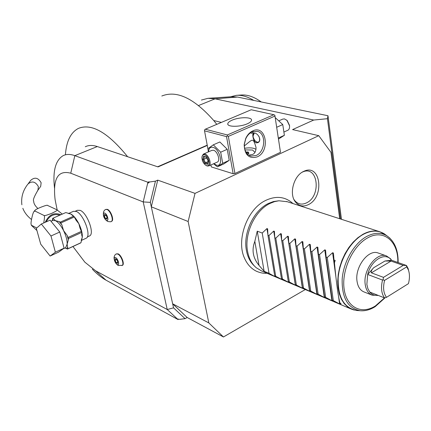 <?xml version="1.0" encoding="UTF-8"?>
<svg xmlns="http://www.w3.org/2000/svg" width="431" height="431" viewBox="0 0 431 431"><rect width="100%" height="100%" fill="white"/><g stroke="black" fill="none" stroke-linecap="round" stroke-linejoin="round"><path stroke-width="0.65" d="M213.609 163.758L217.369 166.845L223.834 163.904L229.222 160.337L227.245 149.288L219.848 141.971L213.297 144.838L208.065 148.593L208.259 151.965M210.942 164.965L211.314 166.937L233.149 173.72L226.534 136.622L204.526 130.83L208.108 149.886M204.526 130.83L204.531 129.925L205.291 129.225L227.32 134.968L273.863 114.721L251.214 109.754L205.291 129.225M148.943 181.785L147.628 183.455L147.925 182.238L148.943 181.785L149.546 182.001L155.435 181.155L150.327 202.365L151.303 206.81L188.137 221.502L208.82 322.916L223.457 336.977L305.32 289.54M147.925 182.238L74.832 155.656L70.754 173.208C57.948 169.841 52.727 178.66 55.109 199.677L57.161 209.908M207.273 145.436L158.032 166.916L97.304 146.551C92.67 145.037 88.662 145.102 85.279 146.75M221.378 122.404L213.733 120.524C194.015 98.22 176.71 90.047 161.814 96.005M201.412 100.051L208.017 98.311L215.091 98.823L313.676 120.05L327.436 118.697L340.538 219.007M339.682 218.727L330.986 152.391L318.768 135.679L292.601 129.586L313.676 120.05M318.768 135.679L195.027 193.374L188.137 221.502M208.82 322.916L172.653 303.812L151.303 206.81L157.735 180.131L195.027 193.374M157.735 180.131L155.435 181.155M274.881 116.095L228.349 136.395L234.933 173.515L280.479 152.321L274.838 115.206L280.479 152.321M234.933 173.515L233.149 173.72M72.941 246.521L84.869 262.183L95.574 270.77L167.239 309.523L143.2 201.918L147.628 183.455L149.546 182.001M150.327 202.365L143.2 201.918L70.754 173.208M178.666 319.188L178.014 319.549L106.015 280.177C101.554 277.709 96.991 274.046 92.32 269.176M54.5 188.045C52.636 170.999 55.529 160.197 63.179 155.639C66.422 154.039 70.307 154.045 74.832 155.656L97.304 146.551M223.457 336.977L187.173 317.502L185.061 318.665L173.542 307.842L167.239 309.523L178.014 319.549M185.061 318.665L179.538 319.355L177.351 318.935M127.63 156.722C107.987 132.511 91.593 123.067 78.437 128.384C70.743 132.382 66.406 141.169 65.42 154.734M157.633 166.781L207.219 145.161M216.782 124.354L213.733 120.524M208.674 98.268L231.652 96.716L237.513 97.05L215.091 98.823L198.599 105.509M327.436 118.697L327.975 115.734L341.465 219.309M327.975 115.734L237.513 97.05M230.52 96.792L236.366 95.337C241.775 94.922 247.572 96.609 253.757 100.407M236.942 95.299L241.29 95.014C247.518 94.551 254.166 96.862 261.234 101.948M265.852 200.34L265.092 200.733C247.065 209.504 236.059 240.115 244.469 258.088C247.13 264.214 251.106 268.594 256.407 271.228C260.286 272.898 263.81 273.572 266.983 273.254M303.521 171.463L304.044 171.22C320.777 163.301 324.78 197.075 308.337 204.65C303.009 207.117 298.613 206.104 295.143 201.611C288.953 193.557 293.84 175.708 303.521 171.463M187.173 317.502L172.653 303.812L173.542 307.842M89.228 236.08L89.643 235.886C94.825 233.704 87.197 212.962 80.214 210.376L77.445 210.274L75.49 211.136M111.537 221.351L111.758 221.248C114.301 220.133 110.832 210.549 107.443 209.353L105.864 209.407M122.28 265.431L122.512 265.313C124.834 264.187 121.461 255.244 118.18 253.864L116.489 253.864M85.807 238.381L86.243 238.181C91.625 235.919 83.598 214.159 76.325 211.438L73.453 211.319L68.481 213.512M46.252 221.846C49.506 215.64 53.999 213.415 59.72 215.166L59.72 215.166M43.736 222.951C44.684 217.639 44.738 215.134 43.903 215.43C44.086 216.017 46.737 215.301 51.86 213.27C56.504 211.039 58.185 209.87 56.908 209.768L62.285 214.11M56.908 209.768L47.475 205.393C47.927 204.359 36.479 208.593 35.024 210.253L34.916 211.012L33.887 211.653C32.621 213.049 30.434 223.447 31.145 224.406L31.398 225.348L36.931 230.52M43.903 215.43L34.916 211.012M36.732 227.994L31.625 225.332M28.408 183.434L30.779 180.293C34.766 176.872 38.214 177.68 41.128 182.733L40.713 186.332L40.207 187.032M41.328 224.012L50.104 220.149L59.78 232.018L64.09 248.164L58.724 252.076L50.131 256.057L40.729 244.188L36.328 228.344L41.328 224.012L50.971 235.989L59.78 232.018M50.971 235.989L55.373 252.189L64.09 248.164M55.373 252.189L50.131 256.057M52.684 218.334L52.824 219.282L52.684 218.334L65.765 212.58L70.684 213.932L74.315 216.965L76.055 220.198L78.851 223.716L79.972 228.037L81.777 232.401L68.437 238.499L67.193 235.493L63.567 230.607L61.87 224.847L59.23 221.631L55.432 220.672L53.584 218.873L52.824 219.282L52.307 220.645M73.658 216.184L60.259 222.137L59.23 221.631M52.857 218.512L53.584 218.873M81.777 232.401L81.718 234.965L82.305 237.158L80.958 242.712L67.78 248.822L67.15 244.135L68.346 239.884L67.193 235.493M68.437 238.499L68.346 239.884M61.87 224.847L60.259 222.137M74.315 216.965L60.911 222.929M81.502 231.323L68.152 237.416M80.958 242.712L67.414 249.086L66.385 248.542L67.866 247.469M64.968 248.019L66.385 248.542M67.414 249.086L67.78 248.822M106.559 220.36C103.93 219.336 102.088 211.793 104.803 213.135C107.454 214.142 109.291 221.755 106.559 220.36M105.87 214.972L104.48 214.358L104.297 216.136L105.493 218.522L106.883 219.147L107.077 217.375L105.87 214.972M105.493 218.522L107.028 217.827M104.297 216.136L106.053 215.338M117.291 264.532C114.673 263.336 112.906 256.111 115.61 257.609C118.25 258.789 120.012 266.083 117.291 264.532M116.661 259.424L115.276 258.729L115.072 260.372L116.246 262.716L117.631 263.422L117.841 261.779L116.661 259.424M116.246 262.716L117.819 261.951M115.072 260.372L116.731 259.57M254.365 265.949C250.298 262.21 247.647 257.038 246.408 250.427C242.933 233.176 253.687 210.333 268.394 203.47L273.448 201.546L278.862 200.776M287.391 201.751L278.9 200.776L274.482 201.649L270.059 203.41C255.044 210.42 244.048 233.791 247.588 251.424C248.919 258.481 251.801 263.923 256.24 267.737L261.579 270.954L351.012 308.957M327.291 257.479L332.597 252.733L333.438 253.04L334.014 260.006L335.205 260.453L334.451 262.765C336.363 282.995 338.184 296.345 339.914 302.815L341.115 303.903L339.935 303.408L340.442 304.426L333.308 300.596L327.291 257.479L326.122 257.043L325.583 250.152L324.758 249.851L319.527 254.565L318.38 254.134L317.873 247.319L317.06 247.022L311.904 251.699L310.778 251.278L310.298 244.533L309.506 244.242L304.415 248.886L303.311 248.471L302.869 241.802L302.088 241.516L297.067 246.128L295.984 245.718L295.569 239.119L294.799 238.839L289.847 243.418L288.781 243.014L288.398 236.468L287.644 236.204L282.758 240.751L281.707 240.358L281.351 233.871L280.613 233.624L275.792 238.138L274.762 237.75L274.428 231.318L273.707 231.081L268.944 235.563L267.931 235.186L267.629 228.813L266.918 228.586L262.215 233.036L257.248 231.172L254.829 241.349C251.521 249.921 252.911 257.932 259.004 265.383L264.128 271.271L269.046 273.351L274.919 276.589L275.63 276.891L274.698 275.748L282.337 279.741L281.448 278.609L282.467 279.046L289.163 282.644L288.317 281.524L289.352 281.96L296.108 285.591L295.305 284.487L303.171 288.592L302.417 287.499L310.363 291.647L309.652 290.569L310.746 291.033L317.679 294.761L317.022 293.694L318.132 294.163L325.13 297.923L324.521 296.873L325.653 297.352L332.716 301.145L332.156 300.111L333.308 300.596M371.797 295.036L364.05 291.949C360.192 290.381 357.849 286.787 357.019 281.174C354.708 267.085 368.338 249.032 378.062 252.97L378.477 253.116M377.976 295.31L372.201 295.203C368.349 293.635 366.011 290.02 365.197 284.363C362.929 270.167 376.629 251.919 386.348 255.863L390.524 258.74L391.596 260.254M377.297 295.521L378.052 295.337M386.51 297.336L408.426 283.652C409.806 278.453 409.784 273.857 408.362 269.865L406.724 266.864L384.592 280.355C382.809 287.558 383.45 293.22 386.51 297.336L384.56 297.923C381.397 293.559 380.718 287.606 382.529 280.069L367.67 274.461L366.862 284.433L367.891 288.695L369.798 292.062C371.931 294.615 374.62 295.682 377.858 295.262M384.56 297.923L369.798 292.062M384.98 261.003L391.526 260.232L391.181 259.796C385.131 251.682 371.075 260.2 367.67 274.461L373.72 267.689L384.98 261.003L391.041 261.078L403.233 265.383L406.492 265.496L408.141 268.578L409.132 272.688M406.417 265.609L406.724 266.864M384.592 280.355L383.019 279.843L383.488 277.359L403.233 265.383M382.529 280.069L383.019 279.843M383.488 277.359L371.366 272.823C370.886 271.487 371.673 269.774 373.72 267.689M406.492 265.496L391.526 260.232M339.935 303.408L339.8 302.417M334.58 264.138L334.014 260.006M332.156 300.111L326.122 257.043M325.653 297.352L319.527 254.565M324.521 296.873L318.38 254.134M318.132 294.163L311.904 251.699M317.022 293.694L310.778 251.278M310.746 291.033L304.415 248.886M309.652 290.569L303.311 248.471M303.489 287.956L297.067 246.128M302.417 287.499L295.984 245.718M296.356 284.934L289.847 243.418M295.305 284.487L288.781 243.014M289.352 281.96L282.758 240.751M288.317 281.524L281.707 240.358M282.467 279.046L275.792 238.138M281.448 278.609L274.762 237.75M275.7 276.174L268.944 235.563M274.698 275.748L267.931 235.186M269.046 273.351L262.215 233.036M264.128 271.271L257.248 231.172M259.004 265.383L254.829 241.349M293.877 199.348L294.33 200.059C297.552 204.208 301.608 205.151 306.511 202.882C321.709 195.949 317.965 164.696 302.53 172.055L302.147 172.228M257.124 156.911C248.989 159.077 244.668 154.988 244.167 144.633L245.697 138.534C247.383 134.844 249.754 132.29 252.808 130.873C266.315 124.387 270.571 151.437 257.124 156.911M226.534 136.622L227.336 135.9L227.32 134.968M228.349 136.395L227.336 135.9M232.137 120.163C239.399 116.893 252.243 116.914 251.537 120.265C251.365 121.44 249.953 122.614 247.308 123.794C240.013 127.14 227.045 127.08 227.783 123.767C227.956 122.555 229.411 121.353 232.137 120.163M273.863 114.721L274.838 115.206M244.302 145.953C253.094 138.933 252.895 137.22 256.03 147.413C256.057 151.184 254.866 153.544 252.458 154.497L248.714 155.144M256.111 155.51L250.858 156.081C246.37 154.53 244.199 150.618 244.345 144.358L245.729 138.82C247.259 135.474 249.409 133.157 252.189 131.864L257.081 131.304C266.444 132.796 265.609 151.755 256.111 155.51M253.396 131.433C252.755 133.254 251.774 133.723 250.454 132.845M254.662 133.082C258.379 133.524 262.102 140.705 257.959 142.645L256.278 142.882C253.385 142.02 251.882 133.912 253.401 133.147L254.662 133.082M244.533 148.264C250.082 147.477 253.897 147.86 255.987 149.412M254.953 152.353L252.55 150.01L244.948 149.907M254.904 152.057L254.71 152.698M247.367 154.045L248.902 153.344L248.175 151.992L247.89 152.52L246.176 152.552M248.902 153.344L248.595 153.484M248.089 153.678L247.89 152.52L248.428 153.522M258.261 142.456L256.079 141.777M254.312 133.017L253.04 136.034L253.342 137.731L254.769 140.528L257.108 142.257C259.591 142.278 260.227 140.361 259.015 136.503M253.083 135.005L253.945 133.001M278.625 138.992L284.385 135.302L282.763 124.564L275.323 117.695M282.763 124.564L276.794 127.226M284.385 135.302L278.458 137.99M279.223 120.664L282.741 119.107L284.492 118.902L286.96 120.416L289.497 125.723C289.734 127.915 289.244 129.397 288.037 130.173L287.676 130.334M289.562 126.946L289.535 125.416L287.251 120.642L286.496 119.98M227.245 149.288L220.683 152.208L213.297 144.838M229.222 160.337L222.708 163.295L220.683 152.208M217.369 166.845L222.708 163.295M213.841 163.656L216.254 165.051C223.894 167.853 220.483 149.056 212.962 147.321C210.301 146.793 208.836 148.296 208.577 151.825M217.1 162.185L217.429 162.034C220.575 160.601 217.423 151.087 213.507 150.247L211.858 150.381L203.599 154.023M217.429 162.034L208.895 165.887C212.004 164.47 208.814 154.907 204.924 154.039L203.287 154.163L202.047 156.475M206.029 165.412L207.192 166.01L208.895 165.887M204.526 154.864C209.03 155.963 211.163 167.336 206.573 165.639L205.49 165.078C203.254 163.171 202.064 160.671 201.902 157.579C202.047 155.429 202.92 154.524 204.526 154.864M203.47 156.167L202.791 159.427L204.865 163.511L207.64 164.367L208.34 161.113L206.244 156.997L203.47 156.167L206.304 157.326M206.244 156.997L206.39 157.353M207.64 164.367L208.162 160.978L206.277 157.272M204.865 163.511L205.501 162.74L207.64 163.397M202.791 159.427L203.766 159.335L205.501 162.74L208.028 161.609M206.67 158.042L203.766 159.335L204.31 156.733M95.574 270.77L106.015 280.177M81.26 240.256L82.305 237.158C82.493 233.354 81.34 228.872 78.851 223.716C76.233 218.662 73.507 215.403 70.684 213.932L68.588 213.534M45.212 222.299C48.913 214.654 54.144 212.127 60.895 214.724M21.873 204.79C20.957 197.274 22.967 190.378 27.902 184.107C31.921 180.659 35.401 181.483 38.348 186.569L37.939 190.195L37.416 190.917M65.2 247.911L65.614 247.717L67.15 244.135C67.274 240.326 66.078 235.811 63.567 230.607C60.927 225.499 58.217 222.186 55.432 220.672L52.652 220.489L50.987 221.227M111.16 221.523L111.376 221.426C113.913 220.311 110.444 210.727 107.055 209.525L105.649 209.504C103.833 210.269 103.095 212.241 103.435 215.414C103.925 217.951 105.336 219.955 107.664 221.426M121.914 265.609L122.14 265.501C124.457 264.37 121.079 255.427 117.803 254.048L116.262 253.972C115.077 254.441 114.334 255.664 114.037 257.646C114.22 261.181 115.61 263.783 118.202 265.448M354.282 310.067L351.82 309.302L347.758 307.028L344.245 303.639L341.395 299.227L339.31 293.915L338.066 287.86L337.71 281.249L338.265 274.294L339.709 267.215L342.004 260.249L345.075 253.611L348.824 247.523L353.118 242.184L357.822 237.756L362.783 234.372C368.774 231.086 374.42 230.208 379.716 231.722L386.009 235.127M358.08 310.579L356.712 310.492C343.938 307.939 337.753 297.11 338.163 278C339.477 260.34 350.29 241.592 363.053 234.502C370.962 230.267 378.035 230.041 384.28 233.812L386.79 235.719M390.028 238.273L387.043 235.913C380.977 232.244 374.092 232.487 366.404 236.624C353.991 243.558 343.475 261.838 342.171 279.051C341.745 297.67 347.742 308.23 360.149 310.719L361.851 310.81M397.802 262.441C398.605 241.452 383.515 228.452 367.314 238.09C352.66 246.166 341.487 270.496 344.11 288.878C346.513 307.389 361.442 314.883 375.385 305.945L384.495 297.896M371.366 272.823L391.041 261.078M332.597 252.733L335.835 276.433M338.631 296.9L339.612 304.076M324.758 249.851L331.908 300.8M317.06 247.022L324.333 297.584M309.506 244.242L316.898 294.427M302.088 241.516L309.593 291.324M294.799 238.839L302.417 288.274M287.644 236.204L295.364 285.274M280.613 233.624L288.431 282.332M273.707 231.081L274.741 237.406M281.497 278.695L281.615 279.433M266.918 228.586L267.888 234.421M274.811 275.937L274.919 276.589M248.175 151.992L245.869 152.041M89.643 235.886L87.304 236.969M34.087 211.384L34.873 210.42M22.838 208.292C24.443 212.526 27.331 216.254 31.495 219.476M40.713 186.332L37.939 190.195C34.157 196.558 32.745 200.216 33.693 201.169C33.704 203.491 35.116 205.943 37.928 208.512M65.237 247.895L63.104 248.881M52.275 220.661L52.657 218.889M86.243 238.181L81.2 240.514M81.578 239.167L81.427 239.647M79.972 228.037L80.085 228.355M81.674 234.647L81.718 234.965M80.619 242.96L67.451 249.064M111.758 221.248L111.376 221.426C111.338 221.852 110.137 221.863 107.766 221.475M122.512 265.313L118.293 265.491M265.873 200.329L265.092 200.733M266.008 200.264C276.352 195.566 285.338 196.665 292.961 203.561M286.556 201.482L379.716 231.722L384.28 233.812L387.043 235.913C394.602 241.29 398.298 250.174 398.136 262.554M384.894 297.945L375.191 306.646C370.186 309.792 365.17 311.15 360.149 310.719L356.712 310.492L351.82 309.302M386.348 255.863L378.062 252.97M408.362 269.865L408.141 268.578M391.181 259.796L390.524 258.74M294.33 200.059L295.143 201.611M302.53 172.055L304.044 171.22M250.524 155.99L250.858 156.081M227.783 123.767L227.891 124.392M244.345 144.358L244.167 144.633M245.729 138.82L245.697 138.534M248.709 153.393L247.34 154.018M284.277 131.87L288.037 130.173M287.251 120.642L286.96 120.416M289.535 125.416L289.497 125.723"/></g></svg>
